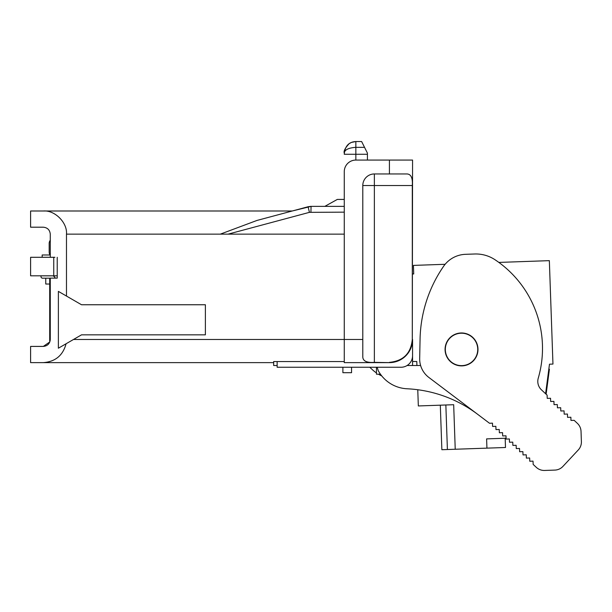 <?xml version="1.0" encoding="UTF-8"?>
<svg xmlns="http://www.w3.org/2000/svg" width="612" height="612" viewBox="0 0 612 612"><rect width="100%" height="100%" fill="white"/><g stroke="black" fill="none" stroke-linecap="round" stroke-linejoin="round"><path stroke-width="0.92" d="M581.392 441.642A11.574 11.574 0 0 1 578.294 449.935L562.918 466.421A11.574 11.574 0 0 1 554.855 470.093L544.611 470.452A11.574 11.574 0 0 1 536.311 467.354L533.159 464.416L533.021 461.119L529.785 461.257L529.648 457.975L526.381 458.113L526.244 454.793L523.031 454.93L522.885 451.625L519.642 451.74L519.527 448.466L516.26 448.581L516.146 445.299L512.879 445.414L512.764 442.139L509.498 442.254L509.383 438.972L506.116 439.087L506.002 435.813L502.674 435.928L502.559 432.646L499.354 432.761L499.239 429.479L495.98 429.593L495.865 426.319L492.599 426.434L492.484 423.152L489.501 423.259L428.867 377.451A23.149 23.149 0 0 1 419.679 358.525L420.062 339.293A133.11 133.11 0 0 1 443.562 266.35A27.884 27.884 0 0 1 465.541 254.317L474.652 253.995A34.723 34.723 0 0 1 495.146 259.825A106.488 106.488 0 0 1 538.254 378.162A11.574 11.574 0 0 0 541.467 389.859L547.113 395.13L547.227 398.381L550.548 398.267L550.662 401.495L553.929 401.38L554.044 404.662L557.31 404.547L557.425 407.822L560.691 407.707L560.799 410.989L564.065 410.874L564.18 414.148L567.446 414.033L567.561 417.353L570.881 417.239L570.965 420.429L574.163 420.345L577.361 423.336A11.574 11.574 0 0 1 581.033 431.391L581.392 441.642M477.735 349.429A16.203 16.203 0 0 1 461.532 365.632A16.203 16.203 0 0 1 445.322 349.429A16.203 16.203 0 0 1 461.532 333.219A16.203 16.203 0 0 1 477.735 349.429M445.069 349.429A16.463 16.463 0 0 0 461.532 365.884A16.463 16.463 0 0 0 477.987 349.429A16.463 16.463 0 0 0 461.532 332.966A16.463 16.463 0 0 0 445.069 349.429M505.489 447.494L505.168 438.238L505.489 447.494L455.229 449.246L453.676 404.716L418.333 405.947L417.767 389.737M506.086 438.207L486.609 438.888L486.93 448.145M412.564 273.969L413.727 273.969L413.429 265.401L445.131 264.292M416.78 361.501L412.564 361.501L416.78 361.501L416.925 365.517M564.486 464.738L562.918 466.421M50.276 278.185L42.029 278.185L41.004 277.16L41.004 275.836L52.249 275.836A2.938 2.938 0 0 1 54.797 277.305L55.271 278.131L54.797 277.305M546.118 394.197L549.415 369.22L548.834 369.143M376.449 372.938A34.93 34.93 0 0 1 372.379 369.679L369.778 367.254L351.563 367.254L351.563 372.693L342.888 372.693L342.888 367.254L277.144 367.254L400.99 367.254A11.574 11.574 0 0 0 412.564 355.679L412.564 339.476A23.149 23.149 0 0 1 389.416 362.625L344.273 362.625L344.273 171.643A11.574 11.574 0 0 1 355.847 160.069L355.847 154.278L367.422 154.278L367.422 160.069M498.857 262.418L549.346 260.651L552.957 364.071L549.484 364.194L545.59 393.707M445.85 404.983L447.403 449.522L441.864 449.713L440.311 405.182M50.276 255.242A5.294 5.294 0 0 1 49.174 251.999L49.174 243.477A5.294 5.294 0 0 1 50.276 240.241M381.75 375.913A34.93 34.93 0 0 1 378.445 374.2M455.229 449.246L447.403 449.522M42.174 257.292L42.174 254.982L50.085 254.982M49.702 278.185L49.702 279.286L50.276 279.286M45.755 278.185L45.755 284.029L49.702 284.029M380.427 374.162L376.449 374.2L376.449 367.254M53.749 275.813L30.6 275.813L30.6 257.292L53.749 257.292L53.749 275.813L57.222 275.813M54.904 257.292L53.749 257.292M389.416 173.953L407.011 173.953C411.057 174.175 412.825 178.031 412.304 185.528L412.304 339.476L412.564 160.069L389.416 160.069L389.416 173.953L374.368 173.953L374.368 362.358L389.416 362.625M412.304 339.476C410.958 353.361 403.331 360.996 389.416 362.358M66.081 343.76L81.526 334.841L205.38 334.841L205.38 304.753L81.526 304.753L58.377 291.381L58.377 348.213L66.081 343.76C62.952 355.419 55.371 361.707 43.33 362.625L30.6 362.625L30.6 346.415L43.33 346.415L49.84 341.901L49.702 340.632L50.176 340.632M277.144 361.554L277.144 367.254M57.222 257.292L57.222 278.131L50.276 278.131L50.276 339.476C49.832 343.661 47.522 345.979 43.33 346.415M344.671 150.124L344.273 154.278L355.847 154.278L355.847 141.548L361.638 141.548L364.53 147.331L355.847 147.331C348.457 147.859 344.594 149.787 344.273 153.122C345.352 145.702 349.207 141.846 355.847 141.548M367.422 154.278L367.422 153.122L364.53 147.331M374.368 362.358C366.886 362.885 363.031 361.118 362.794 357.064L362.794 185.528A11.574 11.574 0 0 1 374.368 173.953M277.144 365.517L273.671 365.517L273.671 361.554L273.671 362.625L43.33 362.625M344.273 206.366L311.072 206.366A11.574 11.574 0 0 0 310.315 206.389A11.574 11.574 0 0 1 311.072 206.366A11.574 11.574 0 0 0 310.315 206.389A11.574 11.574 0 0 1 311.072 206.366L292.268 210.995L43.33 210.995C54.789 209.962 67.519 222.692 66.479 234.144L66.479 296.063M43.33 227.197C47.522 227.641 49.832 229.959 50.276 234.144C49.832 229.959 47.522 227.641 43.33 227.197L30.6 227.197L30.6 210.995L43.33 210.995M50.276 234.144L50.276 257.292M344.273 199.42L337.327 199.42L324.827 206.366M389.416 160.069L355.847 160.069M273.671 361.554L344.273 361.554M66.479 234.144L220.312 234.144L256.91 220.465L220.312 234.144L344.273 234.144M344.273 212.15L309.427 212.349L308.081 206.757A11.574 11.574 0 0 1 308.746 206.604A11.574 11.574 0 0 0 308.081 206.757L256.91 220.465M412.564 339.476L412.564 365.517L420.62 365.517M407.087 365.517L412.564 365.517M477.36 414.087A127.319 127.319 0 0 0 407.087 388.773A34.723 34.723 0 0 1 378.216 370.612L377.168 367.254M412.304 185.528L362.794 185.528M310.927 212.15L311.072 206.366L308.081 206.757M309.427 212.349L228.092 234.144M362.794 339.476L73.509 339.476M49.702 279.286L49.702 340.632M355.74 141.548L351.349 142.458L349.138 143.69C345.091 148.112 343.47 151.256 344.273 153.115"/></g></svg>
